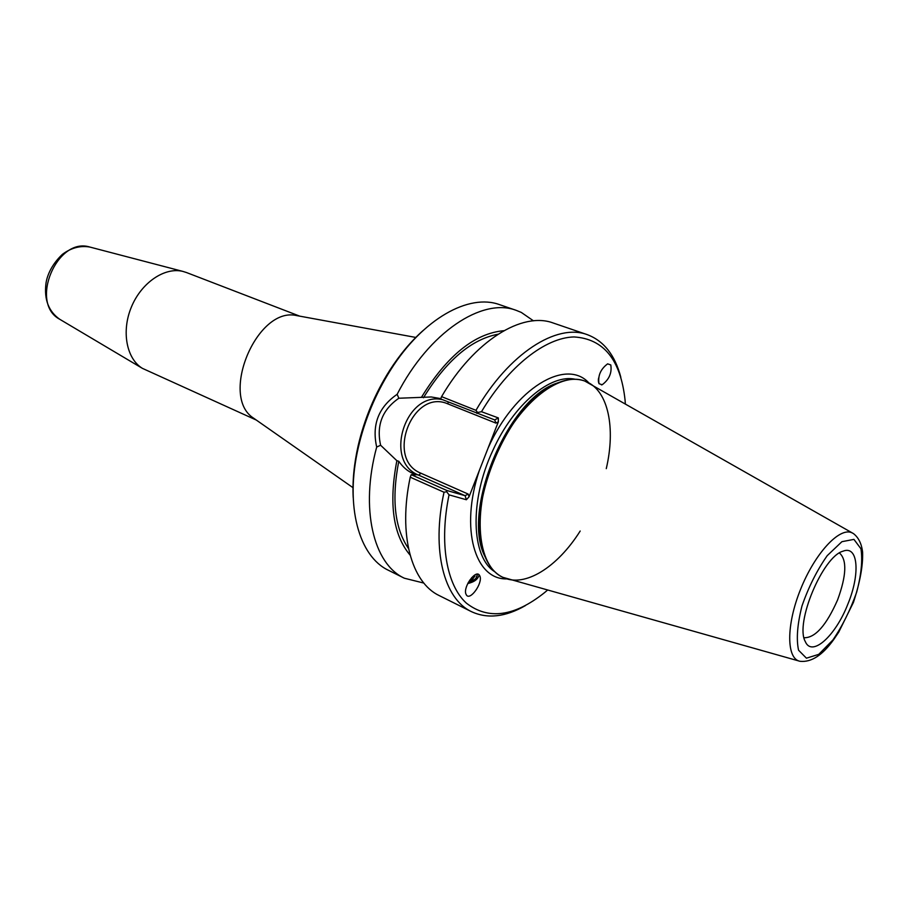<?xml version="1.0" encoding="UTF-8"?>
<svg xmlns="http://www.w3.org/2000/svg" width="908" height="908" viewBox="0 0 908 908"><rect width="100%" height="100%" fill="white"/><g stroke="black" fill="none" stroke-linecap="round" stroke-linejoin="round"><path stroke-width="1.36" d="M479.288 574.991L480.048 576.478C482.5 583.56 470.48 600.415 466.587 595.296L465.781 593.73C463.375 586.534 475.531 569.725 479.288 574.991M479.095 574.798C478.187 579.066 474.407 581.983 467.768 583.538M476.995 574.174L477.199 574.719C477.075 578.248 474.146 580.779 468.403 582.312M598.894 383.46L598.486 378.205M599.03 383.709C597.725 375.753 600.585 369.136 607.611 363.858L610.789 364.925C612.049 372.916 609.177 379.521 602.174 384.742L599.03 383.709M255.069 419.178L253.604 418.168C219.18 396.524 256.907 306.268 296.496 315.553L298.244 315.882M422.969 330.637C410.859 341.419 399.747 354.699 389.623 370.487C374.879 393.834 364.38 418.951 358.127 445.839C354.006 464.136 352.361 481.376 353.201 497.573M256.328 420.064L142.42 368.364C126.439 358.739 121.207 331.17 131.467 306.847C141.569 282.456 164.859 266.816 182.939 271.424L186.503 272.548M469.061 496.778L468.199 494.077L465.1 495.7L446.827 490.479L446.668 491.727L449.04 494.86L466.383 499.752L469.061 496.778L479.31 470.548C459.743 528.808 474.986 579.974 506.948 578.895M468.199 494.077L420.949 473.238C385.026 459.176 412.618 388.079 447.939 403.912L495.916 423.117L494.712 419.927L440.686 398.952L441.572 396.648L475.974 410.337L477.574 412.493L476.893 413.412M588.861 382.904C566.036 357.752 514.779 388.125 488.084 448.075L498.356 421.789L498.344 417.93L481.49 411.71L477.574 412.493M446.827 490.479L411.222 474.68L415.978 474.85L412.811 473.443C407.442 471.048 402.766 466.996 398.771 461.264L396.864 460.696L380.611 445.238C376.218 425.33 382.302 409.667 398.862 398.237L431.255 396.966L440.811 398.623M398.862 398.237L397.148 394.31C378.557 407.125 371.724 424.706 376.684 447.054L380.611 445.238M397.148 394.31C428.894 332.249 482.341 297.211 516.289 310.377L521.317 312.431L533.45 320.83M423.843 583.072L404.344 578.214L388.658 570.394C358.898 556.604 344.654 505.824 358.388 447.19C364.823 419.553 375.617 393.72 390.769 369.715C422.844 318.753 468.982 293.216 499.706 304.702L516.289 310.377M404.344 578.214C373.449 564.061 359.897 508.923 376.684 447.054M503.872 330.694C474.714 333.327 447.292 355.448 421.596 397.068M620.845 377.308C615 355.096 603.809 340.875 587.283 334.655C556.831 323.044 508.877 353.337 475.974 410.337M587.283 334.655L553.324 323.044C522.316 311.262 474.169 340.727 441.572 396.648M481.49 411.71C508.571 366.185 545.447 337.549 574.038 336.947C603.616 338.763 620.618 359.738 625.045 399.872L625.34 403.708M547.388 590.234L544.437 592.72C514.28 616.68 488.243 620.141 466.326 603.105C446.566 585.07 439.041 543.404 449.04 494.86M411.222 474.68L410.234 477.188L444.023 492.238L446.668 491.727M444.023 492.238C431.243 550.589 444.046 598.928 471.502 611.674C487.539 619.063 505.518 617.031 525.437 605.579M410.234 477.188C397.976 534.687 411.449 582.664 439.37 595.659L471.502 611.674M488.084 448.075L479.31 470.548M562.812 381.099L554.981 383.823C507.493 401.154 462.762 508.174 483.805 554.141L487.358 561.632M606.272 468.653C615.76 428.156 608.337 391.053 586.579 381.78L584.82 381.065C576.58 378.103 567.239 378.852 556.82 383.324C508.786 400.837 463.443 509.309 484.724 555.798C488.867 566.354 494.894 573.527 502.805 577.306C524.711 588.055 557.455 567.228 580.189 531.032M847.924 603.968C835.678 635.804 811.831 657.585 805.271 641.513C794.761 623.399 822.761 556.434 843.021 551.19C858.264 544.97 860.375 573.924 847.924 603.968M804.034 637.734C815.157 638.04 826.337 625.43 837.596 599.904C846.506 575.513 847.13 559.873 839.457 552.972M798.836 660.967L502.805 577.306C477.165 566.047 471.922 511.34 494.213 458.461C516.187 405.445 558.795 370.736 584.82 381.065L852.34 532.951M396.864 460.696C388.658 503.418 393.062 534.88 410.076 555.094M498.038 334.212C471.275 339.297 446.418 360.476 423.457 397.738M398.771 461.264C391.45 499.241 394.685 528.308 408.475 548.477M598.463 382.166L598.338 379.544M474.237 575.343L475.009 575.922L472.421 579.44L471.672 577.647M472.421 579.44L469.663 580.235M468.233 582.618L475.679 578.998L477.529 574.151M60.337 319.639L59.656 319.23C29.113 303.147 56.92 236.613 89.824 247.044L90.596 247.248M420.949 473.238L418.656 475.156L465.1 495.7L466.383 499.752M447.939 403.912L448.143 401.926M442.355 399.622C405.377 391.076 383.244 461.48 418.656 475.156L412.811 473.443M498.344 417.93L494.69 419.927M495.916 423.117L498.356 421.789M494.894 571.824C471.218 557.41 469.152 500.671 492.908 450.334C513.678 404.162 550.816 373.46 575.354 379.294M853.94 539.386L860.966 548.795C862.714 560.304 861.272 574.764 856.664 592.175C850.41 609.926 842.51 625.839 832.942 639.924L818.744 654.362L806.44 658.187L798.563 650.219C796.18 639.13 797.315 624.386 801.98 605.976C808.585 586.999 817.007 570.224 827.222 555.651L841.92 541.679L853.94 539.386M851.659 532.655C839.174 527.196 814.76 553.664 800.515 589.474C786.078 625.226 786.351 658.89 800.016 661.296C811.241 662.511 822.466 655.27 833.714 639.572L838.754 632.116L853.429 602.401C860.046 582.141 863.099 565.412 862.6 552.223C861.613 543.733 858.548 537.513 853.406 533.552L851.659 532.655M480.048 576.478L479.572 575.377M601.437 384.901L602.174 384.742M253.604 418.168L353.144 487.778M296.496 315.553L415.966 337.47M142.42 368.364L59.656 319.23C48.623 311.41 44.049 299.549 45.945 283.659C46.785 276.974 50.7 265.352 62.425 254.319C71.187 247.816 80.313 245.398 89.824 247.044L182.939 271.424M299.754 316.154L186.367 272.491M358.127 445.839L358.388 447.19M389.623 370.487L390.769 369.715M483.805 554.141L484.724 555.798M554.981 383.823L556.82 383.324"/></g></svg>
